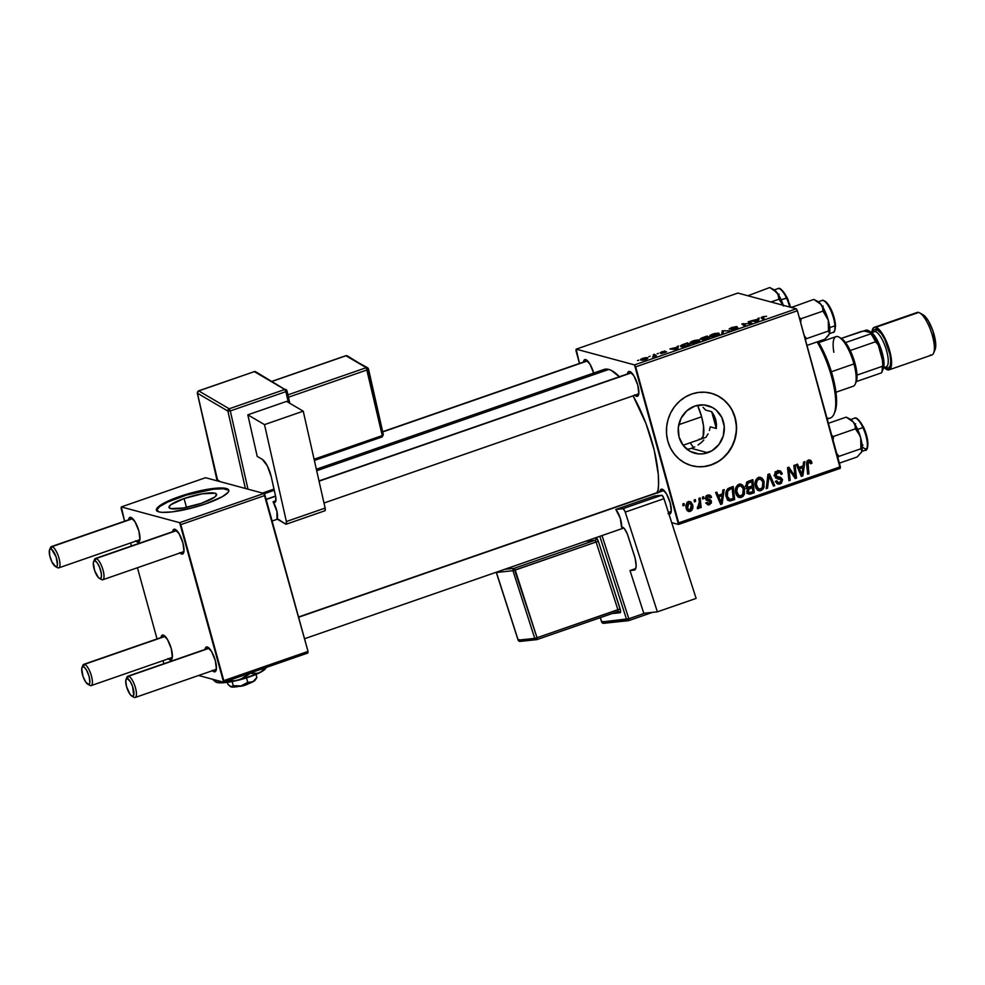 <?xml version="1.0" encoding="UTF-8"?>
<svg xmlns="http://www.w3.org/2000/svg" width="985" height="985" viewBox="0 0 985 985"><rect width="100%" height="100%" fill="white"/><g stroke="black" fill="none" stroke-linecap="round" stroke-linejoin="round"><path stroke-width="1.48" d="M184.072 498.545L186.51 507.398L184.072 498.545L202.307 493.805L214.964 493.214L216.626 494.704L214.644 497.129L201.531 503.261A24.674 4.839 164.6 0 1 169.001 507.46A24.674 4.839 164.6 0 1 184.072 498.545A24.674 4.839 164.6 0 1 216.589 494.347A24.674 4.839 164.6 0 1 201.531 503.261L183.296 508.001L170.627 508.592L168.977 507.103L170.947 504.677L184.072 498.545M228.815 490.604A37.504 7.351 -15.4 0 0 179.529 497.327L179.332 496.612A37.504 7.351 164.6 0 1 228.766 490.235A37.504 7.351 164.6 0 1 205.865 503.778L191.964 507.977L171.956 511.904L162.143 512.36L158.905 511.88L156.393 509.627L159.398 505.933L162.857 503.717L179.332 496.612L193.245 492.414L213.252 488.486L226.291 488.511L228.237 489.434L228.803 490.764L227.991 492.463L222.351 496.674L205.865 503.778A37.504 7.351 164.6 0 1 156.443 510.156A37.504 7.351 164.6 0 1 179.332 496.612L179.529 497.327A37.504 7.351 -15.4 0 0 156.59 510.501M686.964 449.443L691.396 448.347L707.673 452.743A24.674 22.963 -74.9 0 1 694.819 453.235A24.674 22.963 -74.9 0 1 678.16 430.297A24.674 22.963 -74.9 0 1 694.819 406.079L703.795 404.909L712.377 407.482L716.107 410.055L721.734 417.32L724.246 426.419L723.249 435.986L718.902 444.543L711.872 450.798L703.216 453.789L698.697 453.913L690.116 451.352L683.221 445.442L679.071 437.106L678.296 427.588L681.017 418.354L686.816 410.794L694.819 406.079A24.674 22.963 -74.9 0 1 707.673 405.586A24.674 22.963 -74.9 0 1 724.332 428.524A24.674 22.963 -74.9 0 1 707.673 452.743L691.396 448.347L694.782 446.919L691.396 448.347M691.593 465.659A37.504 34.894 105.1 0 0 711.01 464.871L711.281 464.945A37.504 34.894 -74.9 0 1 691.741 465.696A37.504 34.894 -74.9 0 1 666.426 430.839A37.504 34.894 -74.9 0 1 691.741 394.025L698.5 392.424L705.383 392.252L712.106 393.507L718.422 396.142L724.098 400.07L728.9 405.118L732.643 411.102L735.204 417.8L736.46 424.941L736.374 432.255L734.945 439.47L732.237 446.291L728.346 452.472L723.421 457.766L717.659 461.977L711.281 464.945L704.509 466.533L697.639 466.718L690.916 465.462L684.587 462.815L678.924 458.899L674.122 453.851L670.366 447.867L667.818 441.169L666.562 434.028L666.648 426.714L668.064 419.499L670.773 412.678L674.663 406.497L679.588 401.203L685.351 396.992L691.741 394.025A37.504 34.894 -74.9 0 1 711.281 393.274A37.504 34.894 -74.9 0 1 736.583 428.13A37.504 34.894 -74.9 0 1 711.281 464.945L711.01 464.871A37.504 34.894 105.1 0 0 736.324 428.13A37.504 34.894 105.1 0 0 711.133 393.237M382.66 431.701L587.085 360.793A11.254 3.484 70.9 0 1 587.417 360.732A11.254 3.484 -109.1 0 0 586.494 361.261M583.428 362.061A13.125 4.063 70.9 0 1 585.669 359.599L589.953 364.118L593.733 373.266M318.992 480.939L631.126 372.675A11.254 3.484 70.9 0 1 631.459 372.613A11.254 3.484 -109.1 0 0 630.523 373.143M627.47 373.943A13.125 4.063 70.9 0 1 629.711 371.48L633.995 375.999L637.775 385.147L638.834 393.557L638.058 395.835L636.544 396.302A13.125 4.063 70.9 0 1 634.845 395.207M627.433 374.226L628.196 371.948L629.711 371.48A13.125 4.063 70.9 0 1 630.314 371.739A13.125 4.063 70.9 0 1 636.963 382.562A13.125 4.063 70.9 0 1 638.44 395.182A13.125 4.063 70.9 0 1 636.544 396.302L637.591 394.259L636.544 396.302L634.512 394.874M298.541 617.004L663.558 490.395A11.254 3.484 70.9 0 1 663.89 490.333A11.254 3.484 -109.1 0 0 662.954 490.862M659.888 491.663A13.125 4.063 70.9 0 1 662.142 489.2L666.414 493.719L670.194 502.867L671.253 511.277L670.489 513.554L668.975 514.022A13.125 4.063 70.9 0 1 668.926 514.01M659.851 491.946L660.615 489.668L662.142 489.2A13.125 4.063 70.9 0 1 662.733 489.446A13.125 4.063 70.9 0 1 669.394 500.281A13.125 4.063 70.9 0 1 670.871 512.902A13.125 4.063 70.9 0 1 668.975 514.022L670.009 511.978L668.975 514.022L668.002 513.542M619.405 376.738A71.265 22.052 -109.1 0 0 608.767 369.437L316.69 470.744L608.767 369.437A71.265 22.052 -109.1 0 0 603.965 369.486L316.357 469.242M657.808 492.389A71.265 22.052 -109.1 0 0 633.084 395.822L646.049 423.759L654.225 450.182L658.3 474.561L658.571 484.805L657.66 493.202M126.622 678.628A11.254 3.484 70.9 0 1 127.828 676.215L208.685 648.167A11.254 3.484 70.9 0 1 209.029 648.105A11.254 3.484 -109.1 0 0 208.094 648.635M205.028 649.435A13.125 4.063 70.9 0 1 207.269 646.973L211.553 651.491L215.333 660.639L216.392 669.037L215.629 671.327L214.114 671.795A13.125 4.063 70.9 0 1 212.403 670.699M204.991 649.718L205.754 647.441L207.269 646.973A13.125 4.063 70.9 0 1 207.872 647.219A13.125 4.063 70.9 0 1 214.533 658.054A13.125 4.063 70.9 0 1 216.01 670.674A13.125 4.063 70.9 0 1 214.114 671.795L215.149 669.738L214.114 671.795L212.071 670.366M94.191 560.908A11.254 3.484 70.9 0 1 95.397 558.495L176.266 530.447A11.254 3.484 70.9 0 1 176.598 530.386A11.254 3.484 -109.1 0 0 175.662 530.915M172.609 531.715A13.125 4.063 70.9 0 1 174.85 529.253L179.135 533.771L182.915 542.92L183.973 551.329L183.198 553.607L181.683 554.075A13.125 4.063 70.9 0 1 179.972 552.979M172.572 531.998L173.335 529.721L174.85 529.253A13.125 4.063 70.9 0 1 175.453 529.499A13.125 4.063 70.9 0 1 182.102 540.334A13.125 4.063 70.9 0 1 183.579 552.954A13.125 4.063 70.9 0 1 181.683 554.075L182.73 552.031L181.683 554.075L179.652 552.647M50.161 549.027A11.254 3.484 70.9 0 1 51.355 546.613L132.224 518.566A11.254 3.484 70.9 0 1 132.556 518.504A11.254 3.484 -109.1 0 0 131.621 519.033M128.567 519.834A13.125 4.063 70.9 0 1 130.808 517.371L135.093 521.89L138.873 531.038L139.932 539.448L139.168 541.725L137.641 542.193A13.125 4.063 70.9 0 1 135.942 541.097M128.53 520.117L129.294 517.839L130.808 517.371A13.125 4.063 70.9 0 1 131.411 517.617A13.125 4.063 70.9 0 1 138.072 528.452A13.125 4.063 70.9 0 1 139.55 541.073A13.125 4.063 70.9 0 1 137.641 542.193L138.688 540.149L137.641 542.193L135.61 540.765M82.58 666.746A11.254 3.484 70.9 0 1 83.787 664.333L164.655 636.285A11.254 3.484 70.9 0 1 164.987 636.224A11.254 3.484 -109.1 0 0 164.052 636.753M160.986 637.554A13.125 4.063 70.9 0 1 163.239 635.091L167.524 639.61L171.292 648.746L172.35 657.155L171.587 659.445L170.073 659.913A13.125 4.063 70.9 0 1 168.361 658.817M160.949 637.837L161.712 635.559L163.239 635.091A13.125 4.063 70.9 0 1 163.83 635.337A13.125 4.063 70.9 0 1 170.491 646.172A13.125 4.063 70.9 0 1 171.969 658.793A13.125 4.063 70.9 0 1 170.073 659.913L171.107 657.857L170.073 659.913L168.029 658.485M690.263 442.77A45.002 13.925 -109.1 0 0 693.465 447.535L690.263 442.77M575.991 350.746L579.488 363.428L576.163 349.158L634.525 364.906L796.262 308.81L737.888 293.062L576.163 349.158L575.991 350.746M690.768 343.346L690.62 342.078L694.647 340.391L698.857 339.887L699.818 340.982L691.704 343.469L699.707 341.081L699.276 339.973L693.218 340.835C690.091 342.115 689.278 342.952 690.768 343.346L690.103 342.903M676.99 347.274L678.493 345.981L677.655 349.133L676.166 349.65L669.899 348.961L676.99 347.274L669.899 348.961L676.166 349.65L677.655 349.133L678.493 345.981L677.163 346.437L677.508 349.183L676.99 347.274M762.858 316.677L766.601 316.271L762.476 317.244L764.458 319.029L763.215 319.46L761.183 317.515L762.858 316.677L761.27 318.032L763.215 319.46L764.458 319.029L762.575 317.65L763.313 316.85L766.601 316.271L762.858 316.677M736.509 328.005L732.064 329.913L737.703 327.574L730.599 328.682L736.977 326.626L731.744 327.463L729.146 328.953L736.201 326.515L730.451 328.522L737.322 327.525L737.913 327.956L736.263 328.83L731.621 329.938L736.509 328.005L729.417 329.113L735.635 328.054L736.792 328.621M721.734 333.841L722.239 330.8L730.254 330.886L723.495 330.775L723.052 333.386L721.734 333.841L723.052 333.386L723.495 330.775L730.254 330.886L722.239 330.8L722.965 333.41L722.239 330.8L721.734 333.841M710.382 336.538L710.222 335.282L714.248 333.595L718.459 333.09L719.419 334.186L711.305 336.673L719.321 334.284L718.878 333.164L712.82 334.038C709.692 335.319 708.88 336.156 710.382 336.538L709.717 336.094M637.517 360.596L638.772 360.165L637.517 360.596M700.458 339.246L701.172 338.175L707.132 336.045L709.779 337.99L703.376 339.899L702.12 339.739L702.859 338.988L700.458 339.246L705.051 339.579L709.779 337.99L707.132 336.045L700.175 339.049M757.699 319.288L759.201 317.983L758.376 321.135L756.874 321.652L750.619 320.962L757.699 319.288L750.619 320.962L756.874 321.652L758.376 321.135L759.201 317.983L757.884 318.438L758.216 321.184L757.699 319.288M749.733 323.018L748.157 321.812L749.4 321.381L752.023 323.339L743.416 323.893L745.719 325.518L744.475 325.949L741.828 324.003L750.447 323.437L741.828 324.003L744.475 325.949L745.719 325.518L743.416 323.893L752.023 323.339L749.4 321.381L748.157 321.812L749.733 323.018M661.292 352.482L664.912 350.919L661.243 352.47L666.623 351.854L661.255 353.578L665.343 352.224L660.196 352.938L662.018 351.645L660.11 352.913L665.269 352.137L660.984 353.529L666.414 351.694L661.317 352.876M682.248 344.738L687.53 342.842L690.177 344.787L682.346 346.843L680.537 346.24L682.248 344.738C680.315 345.76 679.97 346.425 681.226 346.72L690.177 344.787L687.53 342.842L682.248 344.738M641.149 360.178L641.395 358.934L645.507 357.641L647.687 357.9L646.997 358.897L641.149 360.178L645.421 359.562C647.871 358.565 648.45 357.912 647.157 357.641L642.885 358.294C640.521 359.266 639.942 359.894 641.149 360.178L640.595 359.82M648.844 356.668L650.1 356.238L648.844 356.668M653.917 355.326L652.55 357.013L656.367 355.733L654.434 354.317L654.902 355.991L654.434 354.317L653.19 354.748L653.917 355.326L653.19 354.748L654.434 354.317L656.367 355.733L652.55 357.013L653.917 355.326L654.385 356.311M657.118 353.8L658.374 353.369L657.118 353.8M635.682 366.863L678.653 522.863L840.377 466.767L797.407 310.755L635.682 366.863L634.525 364.906L576.163 349.158L737.888 293.062L796.262 308.81L797.407 310.755L796.262 308.81L634.525 364.906L678.48 524.463L840.205 468.367L797.407 310.755L635.682 366.863M735.77 493.3L736.189 486.885L737.814 484.891L740.338 484.091L742.481 484.989L744.143 487.329L744.488 493.953L743.195 496.231L740.905 497.536L738.541 497.24L736.509 495.172L735.77 493.3L739.242 497.511L741.373 497.413L744.352 494.322L744.463 488.264L741.04 484.201L738.935 484.3C735.721 486.368 734.662 489.36 735.77 493.3M722.35 493.941L722.867 490.05L724.197 489.594L722.14 503.901L720.638 504.418L715.603 492.574L716.834 492.143L718.163 495.393L722.35 493.941L718.163 495.393L716.834 492.143L715.603 492.574L720.638 504.418L722.14 503.901L724.197 489.594L722.867 490.05L722.35 493.941M808.882 461.633L807.183 461.165L810.569 462.691L810.754 463.812L811.936 463.221L810.606 462.864L811.936 463.221L811.738 462.051L810.089 460.044L808.562 460.155L811 460.611L811.936 463.221L810.754 463.812L809.436 461.546L808.008 462.445L808.931 473.797L807.688 474.228L806.641 462.618L808.562 460.155L806.641 464.625L807.688 474.228L808.931 473.797L807.922 464.526L809.621 461.583L806.974 460.869M780.354 477.306L774.752 475.804L776.574 476.297L774.616 474.967L775.958 475.324L777.781 472.418L775.835 471.889L780.268 472.726L781.093 474.45L782.275 473.871L780.773 473.465L782.275 473.871L779.812 470.744L777.461 470.941C775.244 471.827 774.345 473.465 774.764 475.866L775.121 472.825L777.461 470.941L780.588 471.089L782.004 473.071L782.275 473.871L781.093 474.45L780.145 472.615L778.421 472.246L776.045 473.908L776.574 476.297L781.08 477.627L782.57 479.88L781.314 483.352L777.904 484.091L775.589 481.296L776.783 480.742L777.965 482.465L779.517 482.576L781.031 481.616L781.24 479.88L776.18 477.984L774.764 475.866L781.29 480.04L779.738 482.515L778.31 482.601L776.783 480.742L775.589 481.296L778.015 484.115L780.095 483.98L782.484 479.535L780.157 477.245M766.207 488.622L767.943 474.425L769.507 473.871L774.727 485.667L773.484 486.085L769.014 475.989L767.524 488.154L766.207 488.622L767.524 488.154L769.014 475.989L773.484 486.085L774.727 485.667L769.507 473.871L767.943 474.425L766.207 488.622M755.384 486.491L755.791 480.089L757.416 478.094L759.94 477.294L762.082 478.181L763.744 480.532L764.089 487.156L762.796 489.434L760.026 490.813L758.154 490.431L756.111 488.375L755.384 486.491L758.844 490.702L760.974 490.604L763.954 487.513L764.064 481.468L760.642 477.405L758.536 477.503C755.323 479.56 754.276 482.564 755.384 486.491M683.036 505.81L682.839 503.938L684.058 503.507L684.292 505.379L683.036 505.81L684.292 505.379L684.058 503.507L682.839 503.938L683.036 505.81M745.768 486.331L746.839 482.071L752.823 479.658L754.251 492.759L749.967 494.138L747.984 493.497L746.975 490.973L747.935 488.338L745.768 486.331L747.935 488.338L747.147 491.921L749.548 494.175L754.251 492.759L752.823 479.658L748.107 481.296L745.768 486.331M803.058 465.942L803.575 462.063L804.905 461.596L802.849 475.903L801.347 476.432L796.311 464.575L797.542 464.144L798.872 467.395L803.058 465.942L798.872 467.395L797.542 464.144L796.311 464.575L801.347 476.432L802.849 475.903L804.905 461.596L803.575 462.063L803.058 465.942M794.686 473.44L793.861 465.425L795.092 464.994L796.496 478.107L795.203 478.562L788.936 469.192L790.192 480.298L788.948 480.729L787.52 467.629L788.813 467.173L795.117 476.518L794.686 473.44L795.117 476.518L788.813 467.173L787.52 467.629L788.948 480.729L790.192 480.298L788.936 469.192L795.203 478.562L796.496 478.107L795.092 464.994L793.861 465.425L794.686 473.44M707.87 499.186L708.806 500.54L711.466 501.254L705.494 498.447L707.23 498.915L705.469 497.868L706.762 498.213L707.993 496.268L706.442 495.849L710.37 497.917L711.552 497.327L709.939 496.896L711.552 497.327L709.619 494.987L707.735 495.123L710.776 495.714L711.552 497.327L710.37 497.917L708.474 496.157L706.725 498.053L710.887 500.208L711.429 502.966L708.769 504.911L706.257 503.495L707.23 502.362L709.175 503.618L710.32 502.412L709.84 501.082L706.639 500.171L705.642 498.964L705.913 496.465L707.735 495.123L705.568 498.742L707.452 500.466M727.915 488.622L733.222 486.467L734.65 499.567L729.787 500.934L727.102 499.075L725.822 493.633L727.915 488.622C725.834 491.022 725.255 493.781 726.204 496.92L730.156 500.946L734.65 499.567L733.222 486.467L727.915 488.622M686.323 508.666L686.2 504.714L687.05 502.904L688.921 501.673L691.113 502.091L692.849 506.364L691.839 510.292L688.884 511.572L686.323 508.666L688.663 511.523L690.214 511.437C692.726 509.824 693.489 507.447 692.517 504.345L690.239 501.673L688.601 501.759C686.176 503.36 685.412 505.662 686.323 508.666M694.376 501.882L694.166 500.011L695.398 499.58L695.632 501.439L694.376 501.882L695.632 501.439L695.398 499.58L694.166 500.011L694.376 501.882M699.264 502.19L698.894 498.373L700.138 497.942L701.172 507.46L699.929 507.891L699.732 505.921L698.907 508.174L697.38 508.605L697.479 507.016L699.227 505.502L699.264 502.19L697.38 508.605L698.303 508.642L699.732 505.921L699.929 507.891L701.172 507.46L700.138 497.942L698.894 498.373L699.264 502.19M702.637 499.013L702.44 497.142L703.659 496.711L703.893 498.57L702.637 499.013L703.893 498.57L703.659 496.711L702.44 497.142L702.637 499.013M671.708 522.641L678.48 524.463L678.653 522.863L840.377 466.767L840.205 468.367L678.48 524.463L671.708 522.641M703.044 407.322L705.642 410.08L703.044 407.322M698.057 445.011L701.074 442.708L698.057 445.011M703.795 440.049L701.074 442.708L703.795 440.049M708.018 433.88L706.122 437.094L708.018 433.88M710.271 426.85L709.422 430.47L710.271 426.85L716.317 428.487L716.464 424.042L716.317 428.487L710.271 426.85M121.13 508.519L124.627 521.2L121.303 506.93L179.664 522.678L263.906 493.46L205.533 477.713L121.303 506.93L121.13 508.519M130.611 542.944L131.448 545.998L130.611 542.944M137.432 567.729L157.046 638.92L137.432 567.729M163.03 660.664L163.879 663.718L163.03 660.664M308.022 651.417L265.051 495.418L180.821 524.623L223.792 680.635L308.022 651.417L263.906 493.46L205.533 477.713L121.303 506.93L179.664 522.678L263.906 493.46L265.051 495.418L180.821 524.623L179.664 522.678L223.62 682.236L307.849 653.018L308.022 651.417L223.792 680.635L223.62 682.236L307.849 653.018L308.022 651.417M198.601 675.488L223.62 682.236L198.601 675.488M216.368 669.271A11.254 3.484 70.9 0 1 216.06 669.431A11.254 3.484 70.9 0 1 215.309 669.431A11.254 3.484 -109.1 0 0 216.368 669.271M139.895 539.669A11.254 3.484 70.9 0 1 139.599 539.829A11.254 3.484 70.9 0 1 138.848 539.829A11.254 3.484 -109.1 0 0 139.895 539.669M172.326 657.389A11.254 3.484 70.9 0 1 172.03 657.549A11.254 3.484 70.9 0 1 171.267 657.549A11.254 3.484 -109.1 0 0 172.326 657.389M183.936 551.551A11.254 3.484 70.9 0 1 183.641 551.711A11.254 3.484 70.9 0 1 182.878 551.711A11.254 3.484 -109.1 0 0 183.936 551.551M583.391 362.345L584.154 360.067L585.669 359.599A13.125 4.063 70.9 0 1 586.272 359.845A13.125 4.063 70.9 0 1 593.672 373.056M600.53 371.973L602.254 370.372M604.199 369.412L608.767 369.437L611.328 370.434L619.824 377.169M715.726 419.647L716.464 424.042L714.113 415.51L715.726 419.647M711.699 411.705L714.113 415.51L711.699 411.705L705.642 410.08L711.699 411.705A61.883 19.158 70.9 0 1 716.317 428.487L711.699 411.705M638.797 393.778A11.254 3.484 70.9 0 1 638.502 393.938A11.254 3.484 70.9 0 1 637.738 393.951A11.254 3.484 -109.1 0 0 638.797 393.778M671.228 511.498A11.254 3.484 70.9 0 1 670.92 511.658A11.254 3.484 70.9 0 1 670.169 511.658A11.254 3.484 -109.1 0 0 671.228 511.498M704.25 466.471L711.01 464.871L717.4 461.903M723.162 457.693L728.087 452.398L731.978 446.217L734.687 439.396L736.115 432.181M736.189 424.867L734.933 417.726L732.384 411.028M728.629 405.044L723.827 399.996L718.163 396.081L711.847 393.434M658.152 490.69L657.229 491.527M682.95 505.01L684.292 505.379L682.95 505.01M750.348 480.52L750.422 481.271L750.348 480.52M750.989 486.479L751.075 487.218L750.989 486.479M751.678 492.069L754.251 492.759L751.678 492.069M747.75 493.337L749.967 492.611L748.575 493.091L751.235 493.805L746.889 493.448M748.489 493.891L749.548 494.175L748.489 493.891M747.086 488.104L747.935 488.338L747.086 488.104M743.884 487.009L744.537 487.44M746.741 488.006L748.92 487.144L745.904 488.757M752.405 487.575L752.848 491.663L749.363 492.623L746.987 491.072L748.354 491.441L748.551 489.471L747.332 489.151L748.551 489.471L750.41 488.264L747.75 487.55L750.41 488.264L752.405 487.575L749.819 486.885L752.405 487.575L748.723 489.237L748.686 492.143L749.647 492.66L752.848 491.663L752.405 487.575M751.752 481.628L752.232 486.048L747.984 487.156L745.633 485.58L747.012 485.95L748.268 482.909L746.507 482.428L749.45 482.416L747.159 481.8L749.45 482.416L751.752 481.628L749.179 480.926L751.752 481.628L747.492 483.536L747.356 486.713L748.834 487.169L752.232 486.048L751.752 481.628M759.25 477.331L760.74 479.079M762.55 481.062L764.064 481.468L762.55 481.062M762.612 487.156L763.954 487.513L762.612 487.156M759.509 489.274L758.327 489.89L760.974 490.604L757.563 490.074M761.097 479.818L759.053 477.183M757.366 490.099L760.149 488.72M756.603 488.511L755.963 488.277M757.243 478.131L757.859 478.279M762.821 481.837L762.735 486.898L760.617 489.139L759.152 489.2L756.64 486.208L755.212 485.827L756.64 486.208C755.717 483.142 756.455 480.729 758.844 478.981L760.297 478.919L762.821 481.837L760.186 478.895L757.293 480.224L756.32 484.189L758.044 488.622L760.285 489.237L762.378 487.624L762.821 481.837M756.098 488.351L759.152 489.2M760.297 478.919L757.354 478.144M773.09 485.223L774.727 485.667L773.09 485.223M767.783 475.656L769.014 475.989L767.783 475.656M767.438 478.513L768.706 478.858L767.438 478.513M766.305 487.834L767.524 488.154L766.305 487.834M778.347 470.707L779.307 472.246M778.335 473.329L777.621 472.012L775.133 471.704M776.857 471.581L780.268 472.726M778.63 476.912L776.574 476.297M773.927 475.583L777.707 476.592L779.837 478.821L782.484 479.535L779.849 478.882M776.746 483.45L778.655 482.625L777.448 483.253L780.095 483.98L776.796 483.438M778.63 479.326L775.404 477.811L777.571 478.267M777.461 478.242L780.526 479.092M776.34 478.07L778.051 478.538L776.34 478.07M777.067 478.316L778.051 478.538M779.357 472.357L777.928 470.374M776.18 481.948L775.306 481.751M779.911 479.166L778.064 476.74M775.454 476.1L774.407 475.829M776.426 471.507L777.067 471.655M808.562 460.155L809.079 461.337L811.738 462.051L809.079 461.337L809.288 462.507M808.094 463.085L807.909 461.977M806.604 464.169L807.922 464.526L806.604 464.169M807.601 473.44L808.931 473.797L807.601 473.44M809.153 461.62L808.353 459.896M801.445 466.508L801.334 467.235L801.445 466.508M800.904 475.386L802.849 475.903L800.904 475.386M797.333 466.988L798.872 467.395L797.333 466.988M798.798 467.382L797.665 467.764L798.798 467.382M802.787 467.629L801.888 474.745L800.473 474.364L801.888 474.745L800.731 471.766L799.192 471.347L800.731 471.766L799.451 468.786L797.924 468.38L799.451 468.786L802.787 467.629L800.214 466.939L802.787 467.629L799.451 468.786L801.888 474.745L802.787 467.629M794.513 477.577L796.496 478.107L794.513 477.577M787.655 468.848L788.936 469.192L787.655 468.848M788.025 472.246L789.391 472.603L788.025 472.246M788.862 479.941L790.192 480.298L788.862 479.941M791.25 472.923L793.233 473.465L791.25 472.923M793.454 476.063L795.117 476.518L793.454 476.063M711.502 497.166L709.803 496.711L711.502 497.166M707.993 496.268L706.38 495.492M709.828 499.617L707.242 498.915M706.639 500.171L710.296 501.882L709.348 503.569L707.23 502.362L706.048 502.953L707.784 504.849L709.594 504.714L706.947 504L707.883 503.507L706.947 504L709.594 504.714L711.466 501.254L708.855 500.749M709.348 503.569L705.703 502.916M708.732 500.737L709.963 501.193M707.316 500.478L706.085 500.023M708.129 495.012L708.757 496.132L708.129 494.999M705.272 498.484L705.986 498.644M707.735 499.099L708.868 500.811M720.737 494.507L720.626 495.233L720.737 494.507M720.195 503.384L722.14 503.901L720.195 503.384M716.624 494.975L718.163 495.393L716.624 494.975M718.09 495.369L716.957 495.763L718.09 495.369M722.079 495.627L721.18 502.744L719.764 502.362L721.18 502.744L720.023 499.764L718.484 499.346L720.023 499.764L718.73 496.785L717.215 496.378L718.73 496.785L722.079 495.627L719.506 494.926L722.079 495.627L718.73 496.785L721.18 502.744L722.079 495.627M730.747 487.316L730.821 488.067L730.747 487.316M732.077 498.866L734.65 499.567L732.077 498.866M727.903 500.183L730.624 499.321L729.06 499.863L731.707 500.577L727.509 500.232M728.42 500.478L730.156 500.946L728.42 500.478M729.257 500.836L730.156 500.946M729.86 499.407L733.246 498.459L732.15 488.425L728.297 488.351L730.574 488.966L727.607 491.343L727.447 496.575L726.031 496.194L727.447 496.575L729.86 499.407L727.447 496.575C726.376 492.956 727.41 490.419 730.574 488.966L732.15 488.425L729.577 487.735L732.15 488.425L733.246 498.459L729.86 499.407L726.856 498.632M739.649 484.127L741.139 485.888M742.949 487.858L744.463 488.264L742.949 487.858M743.01 493.953L744.352 494.322L743.01 493.953M739.907 496.071L738.713 496.686L741.373 497.413L737.95 496.883M741.483 486.615L739.452 483.98M737.765 496.896L740.535 495.517M737.002 495.32L736.361 495.073M737.642 484.94L738.258 485.076M738.565 485.211L739.403 485.79M743.219 488.634L743.133 493.694L741.015 495.947L739.538 496.009L737.039 493.005L735.61 492.623L737.039 493.005C736.115 489.939 736.842 487.526 739.242 485.79L740.695 485.716L743.219 488.634L740.585 485.691L737.691 487.033L736.718 490.986L738.442 495.418L740.671 496.034L742.764 494.421L743.219 488.634M736.497 495.147L739.538 496.009M740.695 485.716L737.74 484.952M688.823 501.697L689.562 502.806M690.953 503.926L692.517 504.345L690.953 503.926M688.589 510.181L687.567 510.722L690.214 511.437L687.407 510.772M689.635 502.978L688.453 501.377M687.234 510.821L689.192 509.577M688.909 502.892L687.432 502.498L688.909 502.892L687.542 504.554L687.542 508.248L686.126 507.866L689.956 510.292L687.542 508.248L688.909 502.892L691.322 504.911L689.956 510.292L686.471 509.614M694.29 501.082L695.632 501.439L694.29 501.082M699.855 507.103L701.172 507.46L699.855 507.103M697.392 508.395L698.303 508.642L697.392 508.395M702.551 498.213L703.893 498.57L702.551 498.213M707.587 337.72L707.132 336.045L707.587 337.72M702.859 338.988L703.118 339.923L702.859 338.988L702.367 339.862M703.573 339.431L708.227 338.187L707.402 337.584L708.313 338.495L703.696 339.862L703.61 339.025L707.402 337.584L703.61 339.025M701.689 338.828L707.095 337.363L706.196 336.698L707.181 337.658L701.8 339.222L702.711 337.929L706.196 336.698L701.973 338.261L701.665 339.246M719.21 334.383L718.878 333.164L719.21 334.383M719.321 334.284L718.878 333.164M717.634 333.583L718.139 335.035L711.65 336.131C710.419 335.848 710.961 335.208 713.275 334.21L717.634 333.583L718.163 334.346L716.969 333.509L713.275 334.21L711.355 335.171L711.342 336.673M762.575 317.65L763.043 319.337L762.575 317.65L763.313 316.85M757.563 319.669L757.539 321.418L757.317 320.605L757.366 321.479L754.375 321.381L757.563 319.669L758.007 321.258L757.563 319.669L754.227 320.827L757.28 321.196L757.563 319.669M749.88 323.129L749.4 321.381L749.88 323.129M743.86 325.506L743.416 323.893L743.86 325.506M744.623 325.9L744.192 324.373L744.623 325.9M743.601 325.309L743.121 323.56L743.601 325.309M665.269 352.137L664.444 352.704M676.855 347.656L676.83 349.416L676.609 348.591L676.658 349.478L673.666 349.367L676.855 347.656L677.298 349.256L676.855 347.656L673.518 348.813L676.572 349.195L676.855 347.656M687.986 344.528L687.53 342.842L687.986 344.528M680.549 346.277L681.226 346.72M682.482 346.301L688.626 344.996L686.594 343.506L682.445 345.119L682.482 346.301C681.041 345.957 681.891 345.206 685.018 344.048L686.594 343.506L688.712 345.292L682.63 346.843L681.879 345.907L682.137 346.843M699.609 341.179L699.276 339.973L699.609 341.179M699.707 341.081L699.276 339.973M698.02 340.391L698.39 341.327L697.368 340.305L693.021 341.253L691.544 342.238L692.049 342.928C690.817 342.645 691.359 342.004 693.674 341.007L698.02 340.391L698.537 341.832L692.196 343.469L691.482 342.558L691.741 343.469M647.416 358.614L647.157 357.641L647.416 358.614M645.975 358.072L642.479 358.762L642.38 359.747L643.303 358.405L646.455 358.405L645.126 359.673L642.515 360.239L641.949 359.439L642.171 360.264M689.956 510.292L691.47 508.285L691.187 504.468L690.165 503.039L687.087 502.141M711.65 336.131L717.991 334.518M692.049 342.928L698.39 341.327M642.38 359.747L646.455 358.405L646.64 359.082M228.434 490.136L223.25 488.745L213.437 489.2L186.362 495.11L167.647 502.067L159.595 506.635L156.59 510.329M127.828 676.215A11.254 3.484 70.9 0 1 128.579 676.202L209.177 648.253L128.579 676.202L127.385 678.567A9.382 2.906 70.9 0 1 133.147 688.33A9.382 2.906 70.9 0 1 132.273 696.296L134.44 697.479A11.254 3.484 -109.1 0 0 135.487 687.924A11.254 3.484 -109.1 0 0 128.579 676.202A11.254 3.484 70.9 0 1 135.167 686.816A11.254 3.484 70.9 0 1 135.204 697.479A11.254 3.484 70.9 0 1 134.44 697.479A11.254 3.484 70.9 0 1 133.394 696.912M664.038 490.481L298.615 617.238L664.038 490.481M127.385 678.567L130.451 681.792L132.606 686.582L133.701 695.299L132.273 696.296L130.02 694.302L126.511 686.533L125.76 680.524L128.579 676.202A11.254 3.484 -109.1 0 0 126.954 677.163L126.031 679.367A9.382 2.906 70.9 0 1 127.385 678.567M131.842 696.112L133.923 697.269A11.254 3.484 -109.1 0 0 134.44 697.479L132.273 696.296A9.382 2.906 70.9 0 1 131.842 696.112A9.382 2.906 70.9 0 1 127.09 688.38A9.382 2.906 70.9 0 1 126.031 679.367M95.397 558.495A11.254 3.484 70.9 0 1 96.161 558.495L176.746 530.533L96.161 558.495L94.966 560.847A9.382 2.906 70.9 0 1 100.716 570.611A9.382 2.906 70.9 0 1 99.842 578.577L102.021 579.771A11.254 3.484 -109.1 0 0 103.068 570.204A11.254 3.484 -109.1 0 0 96.161 558.495A11.254 3.484 70.9 0 1 102.748 569.096A11.254 3.484 70.9 0 1 102.772 579.759A11.254 3.484 70.9 0 1 102.021 579.771A11.254 3.484 70.9 0 1 100.975 579.192M631.607 372.761L319.054 481.185L631.607 372.761M275.628 496.243L266.184 499.518L275.628 496.243M94.966 560.847L93.883 561.179L93.329 562.817L94.622 570.561L98.389 577.555L99.842 578.577L101.27 577.579L101.406 573.935L99.534 567.151L97.219 562.841L94.966 560.847L96.161 558.495A11.254 3.484 -109.1 0 0 94.535 559.443L93.612 561.647A9.382 2.906 70.9 0 1 94.966 560.847M99.411 578.392L101.504 579.549A11.254 3.484 -109.1 0 0 102.021 579.771L99.842 578.577A9.382 2.906 70.9 0 1 99.411 578.392A9.382 2.906 70.9 0 1 94.658 570.66A9.382 2.906 70.9 0 1 93.612 561.647M87.8 684.23L89.894 685.388A11.254 3.484 -109.1 0 0 90.398 685.597L88.231 684.415A9.382 2.906 70.9 0 1 87.8 684.23A9.382 2.906 70.9 0 1 83.048 676.498A9.382 2.906 70.9 0 1 81.989 667.485A9.382 2.906 70.9 0 1 83.343 666.685L84.538 664.321A11.254 3.484 -109.1 0 0 82.912 665.281L81.989 667.485M83.787 664.333A11.254 3.484 70.9 0 1 84.538 664.321L165.135 636.372L84.538 664.321A11.254 3.484 70.9 0 1 91.125 674.934A11.254 3.484 70.9 0 1 91.162 685.597A11.254 3.484 70.9 0 1 90.398 685.597A11.254 3.484 70.9 0 1 89.364 685.031M88.231 684.415L89.315 684.082L89.857 682.445L89.106 676.436L86.409 669.911L84.045 667.03L82.752 666.673L81.718 668.643L83.011 676.399L85.978 682.42L90.398 685.597A11.254 3.484 -109.1 0 0 91.457 676.042A11.254 3.484 -109.1 0 0 84.538 664.321L83.343 666.685A9.382 2.906 70.9 0 1 89.106 676.436A9.382 2.906 70.9 0 1 88.231 684.415M55.382 566.51L57.462 567.668A11.254 3.484 -109.1 0 0 57.98 567.877L55.8 566.695A9.382 2.906 70.9 0 1 55.382 566.51A9.382 2.906 70.9 0 1 50.617 558.778A9.382 2.906 70.9 0 1 49.57 549.765A9.382 2.906 70.9 0 1 50.924 548.965L52.119 546.613A11.254 3.484 -109.1 0 0 50.494 547.562L49.57 549.765M51.355 546.613A11.254 3.484 70.9 0 1 52.119 546.613L132.716 518.652L52.119 546.613A11.254 3.484 70.9 0 1 58.706 557.214A11.254 3.484 70.9 0 1 58.731 567.877A11.254 3.484 70.9 0 1 57.98 567.877A11.254 3.484 70.9 0 1 56.933 567.311M382.722 431.935L587.577 360.879L382.722 431.935M55.8 566.695L51.959 562.016L49.632 555.22L49.496 549.962L50.321 548.965L51.614 549.31L56.145 556.981L57.438 564.725L56.884 566.363L55.8 566.695L57.98 567.877A11.254 3.484 -109.1 0 0 59.026 558.323A11.254 3.484 -109.1 0 0 52.119 546.613L50.924 548.965A9.382 2.906 70.9 0 1 56.674 558.729A9.382 2.906 70.9 0 1 55.8 566.695M859.782 435.358L860.693 437.906A18.259 5.651 -109.1 0 0 857.455 429.041L855.411 428.82L858.563 433.006L860.693 437.906L860.902 448.754L839.023 456.338L836.708 453.457L839.023 456.338L860.902 448.754L861.826 450.108L861.579 451.98L857.184 456.966L839.38 463.147L857.184 456.966L861.579 451.98L862.207 446.303L860.693 437.906L857.455 429.041L853.355 422.085L855.005 425.335L855.411 428.82L859.782 435.358M862.22 446.55A15.748 4.876 -109.1 0 0 867.847 445.085A15.748 4.876 -109.1 0 0 863.746 427.687L862.934 427.588A16.88 5.221 70.9 0 1 865.803 449.973M861.801 451.401L865.495 450.12A16.88 5.221 -109.1 0 0 862.934 427.588L857.627 429.435L862.934 427.588A16.88 5.221 -109.1 0 0 854.438 418.231C856.236 416.754 859.339 419.856 863.759 427.564L864.928 430.457M833.076 440.258L833.532 436.417L855.411 428.82L833.532 436.417L831.783 435.567L833.532 436.417L833.076 440.258M848.577 418.293L853.355 422.085A18.259 5.651 -109.1 0 0 850.314 419.253L846.213 417.123L828.41 423.291L846.213 417.123L853.355 422.085L850.363 419.278M837.804 457.434L839.023 456.338L837.804 457.434M861.099 452.78L861.579 451.98M865.963 433.375L867.896 444.087M867.736 446.02L867.317 447.473M857.245 419.068L861.112 422.922M854.118 418.379A16.88 5.221 70.9 0 1 862.934 427.588L863.759 427.552C871.466 445.282 866.135 451.881 865.495 450.12M855.005 425.335L855.411 428.82L857.455 429.041A18.259 5.651 -109.1 0 0 853.355 422.085L855.005 425.335M861.629 451.869L861.629 451.869A18.259 5.651 -109.1 0 0 860.693 437.906L860.902 448.754L861.875 450.97M806.592 338.618L804.289 335.737L806.592 338.618L828.471 331.034L829.407 332.388L829.161 334.26L824.765 339.259L806.961 345.427L824.765 339.259L827.499 336.624L829.161 334.26L829.826 330.332L828.274 320.187L828.471 331.034L806.592 338.618L805.004 338.335L806.592 338.618L805.385 339.714L806.592 338.618M822.697 300.425A16.88 5.221 70.9 0 1 830.244 309.315A16.88 5.221 70.9 0 1 834.911 325.838A1.12 0.714 -3.6 0 0 835.428 324.853A15.748 4.876 -109.1 0 0 824.568 301.25M829.702 327.636L834.911 325.838A16.88 5.221 -109.1 0 0 829.789 308.403A16.88 5.221 -109.1 0 0 822.007 300.511C822.352 299.834 823.768 300.351 826.267 302.075C831.069 307.431 834.16 315.126 835.539 325.136C835.194 330.455 834.369 332.881 833.076 332.401A16.88 5.221 -109.1 0 0 834.911 325.838L830.552 327.328M816.159 300.573L820.924 304.377A18.259 5.651 -109.1 0 0 817.895 301.533L813.782 299.403L791.349 307.48L813.782 299.403L820.924 304.377L822.586 307.628L822.992 311.1L828.274 320.187L823.017 307.48L819.889 303.171L817.058 301.188M800.657 322.538L801.101 318.697L822.992 311.1L801.101 318.697L799.364 317.847L801.101 318.697L800.657 322.538M791.903 307.64L791.903 306.988L791.903 307.64M828.68 335.06L829.161 334.26M826.452 302.493L829.136 305.904M830.478 308.231L834.615 319.546M835.145 322.317L835.428 324.853A1.12 0.714 176.4 0 1 834.911 325.838A16.88 5.221 70.9 0 1 832.387 332.487M835.194 328.842L834.689 330.135M829.21 334.149L829.21 334.149A18.259 5.651 -109.1 0 0 828.274 320.187L828.471 331.034L829.456 333.25M822.586 307.628L822.992 311.1L828.274 320.187A18.259 5.651 -109.1 0 0 820.924 304.377L822.586 307.628M777.658 288.777A16.88 5.221 70.9 0 1 786.473 297.999L787.298 297.95L788.468 300.868M781.167 299.834L786.473 297.999A16.88 5.221 -109.1 0 0 777.965 288.63C779.763 287.152 782.878 290.255 787.298 297.962L781.167 299.834M770.972 301.989L778.95 299.218L783.321 305.756L778.95 299.218L770.972 301.989M783.555 306.039L776.882 292.496A18.259 5.651 -109.1 0 0 773.853 289.652L769.753 287.522L747.874 295.759L769.753 287.522L776.882 292.496L778.544 295.746L778.95 299.218L777.891 294.072L773.016 289.307M789.699 307.037A16.88 5.221 -109.1 0 0 786.473 297.999M780.785 289.467L784.651 293.333M789.502 303.774L790.475 307.246M787.286 298.086L790.536 307.271M783.321 305.313A18.259 5.651 -109.1 0 0 776.882 292.496L772.117 288.691M827.24 419.068L830.293 418.009A48.758 15.095 -109.1 0 0 834.393 389.1A48.758 15.095 -109.1 0 0 817.094 341.918A48.758 15.095 70.9 0 1 834.073 413.897A48.758 15.095 70.9 0 1 827.018 418.046M834.073 413.897L834.997 411.693A46.886 14.516 -109.1 0 0 818.116 341.561L826.649 358.54L834.652 384.396L836.573 399.713L834.96 411.767M700.864 439.088L703.192 436.281L703.549 426.062L701.64 416.766L697.565 405.315A26.25 8.126 70.9 0 1 700.951 439.064A26.25 8.126 70.9 0 1 699.19 439.076M833.852 352.273A26.25 8.126 70.9 0 1 839.011 337.116A26.25 8.126 70.9 0 1 853.933 363.933L854.955 363.169A24.379 7.548 -109.1 0 0 850.24 350.537A24.379 7.548 -109.1 0 0 845.549 342.583A24.379 7.548 -109.1 0 0 841.091 338.261A24.379 7.548 -109.1 0 0 840.106 337.83M678.763 424.695L701.64 416.766L678.763 424.695M835.97 392.227L853.244 386.231A26.25 8.126 -109.1 0 0 853.933 363.933L831.402 371.751L853.933 363.933A26.25 8.126 -109.1 0 0 836.043 336.624L818.757 342.62M839.983 337.793L845.549 342.583A24.379 7.548 70.9 0 1 850.24 350.537L854.955 363.169L853.933 363.933A26.25 8.126 70.9 0 1 855.275 384.015L856.199 381.823A24.379 7.548 -109.1 0 0 856.297 381.589L855.645 382.833M854.955 363.169L857.012 375.1A24.379 7.548 -109.1 0 0 854.955 363.169M881.563 372.822L856.297 381.589A24.379 7.548 -109.1 0 0 857.012 375.1A24.379 7.548 70.9 0 1 856.297 381.589L881.563 372.822A24.379 7.548 -109.1 0 0 882.277 366.334L857.012 375.1L882.277 366.334A24.379 7.548 70.9 0 1 881.563 372.822L883.053 368.058L882.228 357.752L878.398 345.341L874.766 337.978L878.238 344.959L882.917 361.963L882.388 370.889M868.45 330.652L870.543 331.81A20.623 6.39 -109.1 0 1 880.996 348.825A20.623 6.39 -109.1 0 1 883.323 368.661L882.4 370.852A22.507 6.969 70.9 0 0 879.864 349.219A22.507 6.969 70.9 0 0 868.45 330.652A22.507 6.969 70.9 0 0 867.428 330.221A22.507 6.969 70.9 0 0 864.731 331.132L871.097 332.856L874.766 337.978L869.09 331.046L865.987 330.209L841.313 338.384L861.629 331.342L864.731 331.132L871.097 332.856L870.826 333.817L845.549 342.583L870.826 333.817A24.379 7.548 70.9 0 1 875.517 341.77L878.238 344.959L882.917 361.963A22.507 6.969 -109.1 0 1 882.4 370.852L881.637 372.65M850.24 350.537L875.517 341.77A24.379 7.548 -109.1 0 0 870.826 333.817L871.097 332.856A22.507 6.969 -109.1 0 1 878.238 344.959L875.517 341.77L850.24 350.537M889.086 369.831A22.507 6.969 70.9 0 1 887.571 369.855L890.169 369.055L891.585 362.185L890.662 354.834L886.82 342.423L883.188 335.048L877.512 328.128L874.409 327.291L873.252 328.103L871.922 332.117A22.507 6.969 70.9 0 1 874.335 327.315A22.507 6.969 70.9 0 1 875.85 327.303L918.636 312.454L875.85 327.303A22.507 6.969 70.9 0 1 889.012 348.505A22.507 6.969 70.9 0 1 889.086 369.831L931.872 354.994A22.507 6.969 -109.1 0 0 931.81 333.669A22.507 6.969 -109.1 0 0 918.636 312.454A22.507 6.969 70.9 0 1 919.67 312.885A22.507 6.969 70.9 0 1 931.084 331.452A22.507 6.969 70.9 0 1 933.608 353.098A22.507 6.969 70.9 0 1 930.357 355.006M933.608 353.098L935.097 349.577A19.503 6.033 -109.1 0 0 932.893 330.825A19.503 6.033 -109.1 0 0 923.007 314.732L919.67 312.885M870.543 331.81A20.623 6.39 -109.1 0 0 869.595 331.416L874.557 335.787L881.07 349.035L883.767 360.19L883.927 366.1L882.72 369.683M873.055 331.736L873.954 329.803L876.33 329.076A1.871 1.748 -74.9 0 1 875.136 331.428L871.713 332.622L875.136 331.428A18.752 5.799 -109.1 0 0 873.88 331.44L871.331 332.327M883.631 367.762L886.168 366.876A18.752 5.799 -109.1 0 0 886.118 349.109A18.752 5.799 -109.1 0 0 875.136 331.428A1.871 1.748 105.1 0 0 876.33 329.076L881.292 333.459L884.789 339.382L889.911 354.304L890.76 361.052L890.231 365.878L888.396 368.082L885.343 367.159M915.927 313.402A22.507 6.969 70.9 0 1 918.636 312.454A22.507 6.969 -109.1 0 0 917.121 312.467L874.335 327.315M884.074 367.405L887.571 369.855A22.507 6.969 70.9 0 1 884.21 367.553M934.519 350.549L935.75 344.59L932.967 331.022L928.486 321.073L925.137 316.481L922.12 314.363M876.33 329.076A20.623 6.39 70.9 0 1 888.999 350.549A20.623 6.39 70.9 0 1 887.079 368.082M886.635 366.642A18.752 5.799 -109.1 0 0 885.86 348.308A18.752 5.799 -109.1 0 0 875.136 331.428M247.826 414.833L257.196 456.363L247.826 414.833L264.497 424.621L303.245 411.176L286.573 401.4L247.826 414.833L286.573 401.4L303.245 411.176L325.124 508.075L303.245 411.176L264.497 424.621L286.376 521.521L264.497 424.621L247.826 414.833M262.269 459.342L257.196 456.363L262.269 459.342A14.997 4.642 70.9 0 1 271.195 476.592L267.292 465.806L262.269 459.342M324.459 510.686L325.247 510.279L325.124 508.075L286.376 521.521L285.982 524.229L277.007 519.021L276.957 511.498L273.104 501.722L275.517 501.87L275.812 497.265L271.195 476.592L275.492 495.627A9.382 2.906 70.9 0 1 274.95 502.35A9.382 2.906 70.9 0 1 273.83 502.153L273.104 501.722L273.596 502.596A11.254 3.484 70.9 0 1 277.191 518.553L285.712 524.131A3.755 1.157 70.9 0 0 286.155 524.217L324.902 510.772A3.755 1.157 -109.1 0 0 325.124 508.075L286.376 521.521A3.755 1.157 70.9 0 1 286.155 524.217M275.899 500.749L273.104 501.722L275.899 500.749M275.701 501.5L273.83 502.153L275.701 501.5M216.897 479.363L220.308 481.702L216.983 479.744L197.443 393.224L227.892 411.09L245.363 488.462L227.892 411.09A1.871 1.675 -59.6 0 1 229.185 408.775L198.736 390.91L254.327 371.628L284.788 389.494L229.185 408.775L198.736 390.91L254.327 371.628L256.408 372.773M285.896 391.648L230.305 410.93L247.974 489.163L230.305 410.93L285.896 391.648L288.334 402.434L285.896 391.648L287.004 390.811L285.896 391.648L284.788 389.494A1.871 1.675 -59.6 0 1 286.857 390.639L284.788 389.494L285.896 391.648M262.453 493.066L274.015 489.065L262.453 493.066M383.214 434.582L382.254 435.592L366.285 367.676L367.405 369.831L288.457 397.214L367.405 369.831L368.365 368.821L367.627 367.787L345.76 355.733L347.323 355.881A1.871 1.675 120.4 0 0 345.981 355.77L272.119 381.392L345.981 355.77L366.285 367.676L287.916 394.862L366.285 367.676A1.871 1.675 -59.6 0 1 368.365 368.821L367.405 369.831L382.254 435.592L314.092 459.232L382.254 435.592L381.921 436.897M382.254 435.592L383.35 434.754L382.143 436.934L382.254 435.592M271.995 381.318L345.76 355.733L347.323 355.881L368.365 368.821M218.411 481.185L216.983 479.744A1.871 1.675 120.4 0 0 217.722 480.779L197.296 393.052L198.514 390.873L253.958 371.764M197.394 392.781L197.443 393.224A1.871 1.675 -59.6 0 1 198.736 390.91A1.871 1.675 120.4 0 0 197.443 393.224L227.892 411.09L230.305 410.93L229.185 408.775L230.305 410.93L227.892 411.09L229.185 408.775L284.788 389.494L254.327 371.628A1.871 1.675 120.4 0 1 255.669 371.739L254.105 371.591M255.669 371.739L286.857 390.639M601.724 621.966L628.836 618.752L602.032 535.557L628.836 618.752L626.558 619.393L628.824 620.587A1.871 1.773 -96.1 0 1 626.558 619.393L599.803 536.32L626.558 619.393L601.749 622.04L600.321 617.607L601.749 622.04L602.832 621.523M596.036 537.921L594.829 538.056L596.036 537.921A1.871 1.773 -96.1 0 1 594.928 540.285L514.059 568.333L504.615 569.342L514.059 568.333L512.951 570.697L496.403 572.47L518.208 640.139L534.756 638.366L512.951 570.697A1.871 1.773 -96.1 0 1 514.059 568.333L515.229 570.056L596.085 542.009L617.89 609.678L537.022 637.726L514.059 568.333L594.928 540.285L585.472 541.294L594.928 540.285A1.871 1.773 83.9 0 0 596.036 537.921A3.755 1.157 70.9 0 1 598.363 541.356L596.036 537.921M537.084 639.536L618.248 611.439A1.871 1.773 -96.1 0 1 620.131 612.719L611.919 613.593L620.131 612.719L620.513 610.404L598.363 541.356L596.085 542.009L594.928 540.285L596.085 542.009L598.363 541.356L620.168 609.025L537.022 637.726L515.229 570.056L512.951 570.697L596.085 542.009L617.89 609.678L620.168 609.025A3.755 1.157 70.9 0 1 620.131 612.719A1.871 1.773 83.9 0 0 617.94 611.5M635.707 568.579L630.006 570.549L643.784 613.286L630.006 570.549L634.143 570.106L635.608 568.837L636.15 565.587L635.091 558.15L627.359 534.042L624.281 528.514L621.56 527.246L620.242 518.184L615.822 509.442L623.173 508.728L624.995 511.424L657.377 611.845L643.784 613.286L657.377 611.845L625.241 512.114L663.988 498.681L696.124 598.4L657.377 611.845L696.124 598.4L663.742 497.991L661.92 495.283L654.569 495.997L661.661 495.246L622.914 508.679L615.822 509.442L654.569 495.997L615.822 509.442L616.327 510.107A11.254 3.484 70.9 0 1 621.609 526.519L622.151 527.184A9.382 2.906 70.9 0 1 627.974 535.778L634.291 555.355A14.997 4.642 70.9 0 1 634.475 570.044A14.997 4.642 70.9 0 1 634.143 570.106L630.006 570.549L635.707 568.579M661.661 495.246L622.914 508.679A3.755 1.157 70.9 0 1 625.241 512.114L663.988 498.681A3.755 1.157 -109.1 0 0 661.661 495.246M628.824 620.587L628.836 618.752L644.929 613.163L628.836 618.752L628.442 620.673L652.599 612.35M496.403 572.47L512.951 570.697L534.756 638.366L518.208 640.139L496.341 572.211A1.871 1.773 83.9 0 0 496.403 572.47L496.378 572.384M518.184 640.053L518.208 640.139A1.871 1.773 83.9 0 0 520.092 641.407L536.64 639.647A1.871 1.773 -96.1 0 1 534.756 638.366L537.022 637.726L534.756 638.366L537.01 639.561A1.871 1.773 -96.1 0 1 536.64 639.647L536.64 639.647M496.243 572.248L518.11 640.127L520.462 641.333L518.208 640.139L519.304 639.61M537.01 639.561L537.022 637.726L537.047 639.561L617.915 611.513L617.89 609.678L617.915 611.513M604.002 623.234L603.633 623.32A1.871 1.773 83.9 0 1 601.749 622.04L604.002 623.234M628.898 620.562L652.575 612.35M256.826 677.545L256.001 674.442L256.839 677.508L253.97 681.066L250.325 682.543L247.727 682.322L246.509 677.889L247.727 682.322L241.029 685.929L233.26 685.695L232.115 681.546L233.26 685.695L231.106 686.89L227.892 684.243L227.363 682.322L227.892 684.243L230.379 686.57M265.901 667.695L263.795 670.28L258.156 673.469L240.106 679.736L224.777 682.63L218.387 682.728L215.37 681.546M266.221 667.461L265.63 668.446A26.25 5.147 -15.4 0 1 260.385 672.373L265.802 667.596L262.712 670.822L257.959 673.334L250.141 673.038L240.525 679.379L232.989 681.14L227.018 681.054L236.806 680.549A26.25 5.147 -15.4 0 0 260.385 672.373L255.41 673.777L250.215 673.346L243.984 677.729L236.806 680.549A26.25 5.147 -15.4 0 1 216.971 682.47L212.255 679.071L215.506 681.817L218.288 682.568L216.971 682.47A26.25 5.147 -15.4 0 1 216.023 682.112L215.506 681.817M220.418 681.275L218.288 682.568L220.418 681.275M230.588 686.68A13.125 2.573 -15.4 0 0 230.638 686.705A13.125 2.573 -15.4 0 0 231.106 686.89A13.125 2.573 -15.4 0 0 241.029 685.929L230.305 686.422M255.435 679.884L252.813 681.842A13.125 2.573 -15.4 0 0 255.435 679.884L256.839 677.508L252.813 681.842L241.029 685.929A13.125 2.573 -15.4 0 0 252.813 681.842L247.727 682.322L241.029 685.929L231.106 686.89M246.619 683.122L248.429 682.322M248.614 683.491L239.281 686.397A5.627 1.108 -15.4 0 0 248.232 683.799M156.64 510.858L156.443 510.168M749.363 492.623L746.704 491.909M747.984 487.156L745.337 486.442M777.485 476.678L774.838 475.964M778.31 482.601L775.663 481.887M707.981 499.223L705.334 498.496M709.262 500.86L706.602 500.146M718.274 333.989L718.508 334.838M762.378 317.429L762.87 319.202M698.673 340.798L698.907 341.647M228.951 490.949L228.766 490.235M135.204 697.479L216.06 669.431M304.537 638.736L623.8 528.009M668.446 512.52L670.92 511.658M862.134 445.331L862.983 445.035M854.758 424.079L855.608 423.784M638.797 393.84L323.979 503.027M277.327 519.218L272.106 521.028M183.641 551.711L102.772 579.759M823.177 306.064L822.327 306.36M275.578 495.997L266.122 499.284M172.03 657.549L91.162 685.597M778.285 294.478L779.135 294.183M58.731 567.877L139.599 539.829M850.745 419.512L854.438 418.231M818.313 301.792L822.007 300.511M829.382 333.681L833.076 332.401M774.272 289.91L777.965 288.63M841.091 338.261L839.011 337.116M683.073 445.257L705.974 437.315M368.501 368.993L383.35 434.754M314.363 460.438L382.143 436.934M216.835 479.572L197.296 393.052M287.004 390.811L289.824 403.308M264.103 493.805L274.286 490.271M628.442 620.673L603.633 623.32L601.638 622.027L600.234 617.644"/></g></svg>

